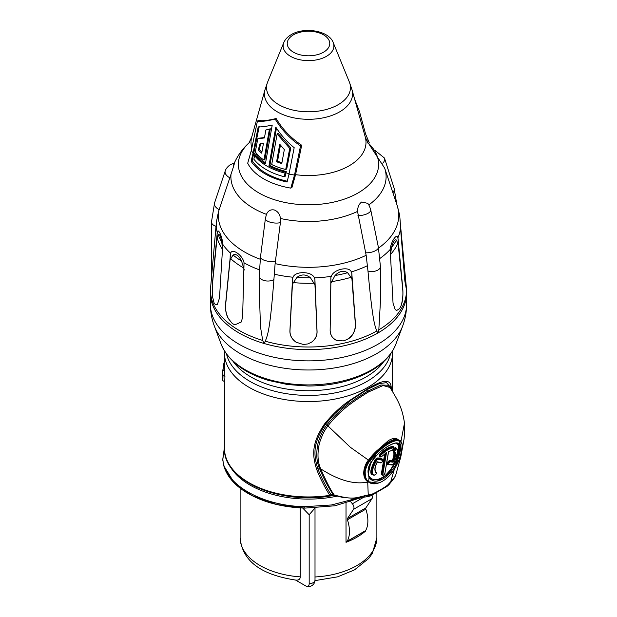 <?xml version="1.0" encoding="UTF-8"?>
<svg xmlns="http://www.w3.org/2000/svg" width="617" height="617" viewBox="0 0 617 617"><rect width="100%" height="100%" fill="white"/><g stroke="black" fill="none" stroke-linecap="round" stroke-linejoin="round"><path stroke-width="0.93" d="M346.021 503.217L346.021 542.32A68.379 39.48 0 0 0 365.665 530.975L365.665 530.543M300.248 576.864A68.379 39.48 180 0 1 240.121 537.669C242.512 564.833 267.238 575.73 295.905 580.103L295.558 580.057C298.613 580.42 300.171 579.355 300.248 576.864L300.248 507.907M302.677 508.03L309.179 514.74L309.179 583.79A5.059 2.923 60 0 1 306.217 586.15A5.059 2.923 60 0 1 305.6 585.857L295.582 580.065M315.009 508.03L309.179 514.74M355.963 498.559L331.506 504.968L304.798 506.68C261.6 506.048 223.709 483.998 222.876 459.017L224.488 447.117M231.336 467.617A83.218 48.041 180 0 0 329.563 496.107L334.468 495.289M330.226 496.006L330.496 495.975A1.735 0.949 -110.7 0 0 330.897 494.495L335.07 495.243C350.957 499.276 354.035 498.482 362.472 496.276L368.241 494.934L367.709 481.784L371.38 483.319M361.832 497.441L335.016 505.778L304.821 508.107L335.031 505.778L361.917 497.41L356.21 498.536L342.628 497.425L334.954 495.528A1.805 0.648 -74.2 0 1 334.676 495.15M334.491 495.397A1.782 0.864 -66.8 0 1 334.298 495.397L334.638 495.466A1.797 0.756 -70.9 0 1 334.306 495.073C331.128 490.978 326.578 482.224 320.655 468.812C338.517 480.365 354.197 484.785 367.693 482.062M334.144 495.328A1.766 1.373 -70.3 0 1 333.874 495.281L334.283 495.389A1.782 0.864 -66.8 0 1 333.928 495.019M333.951 495.304A1.766 1.45 -71.8 0 1 333.195 494.849M330.905 495.96A1.735 1.465 -110.2 0 0 331.722 494.873M330.118 496.022L330.897 494.495C325.313 485.479 320.948 476.833 317.794 468.558C313.613 455.238 312.564 443.515 325.406 424.218L334.761 413.591L351.088 400.101L367.547 389.373A1.735 1.003 60 0 1 367.354 389.443M329.563 496.107L330.288 495.035M330.11 496.022L329.586 496.107C278.953 504.829 222.752 479.895 224.488 448.436L224.488 448.436A84.012 48.504 180 0 0 329.763 495.366C324.272 486.451 319.891 477.751 316.621 469.259C312.356 455.593 311.246 443.685 324.419 424.11C332.81 413.907 341.348 405.94 350.04 400.217L367.902 388.579C376.416 383.635 389.312 376.725 390.993 385.687L391.795 390.283M392.512 391.456L392.512 353.047A84.012 48.504 0 0 1 367.902 387.337A84.012 48.504 0 0 1 276.354 397.857A84.012 48.504 0 0 1 224.488 353.047L224.488 371.419A84.012 48.504 0 0 0 224.927 376.339L223.007 375.229L222.853 380.65L224.704 381.722L224.927 376.339M224.488 370.794L222.799 369.822A85.748 49.507 0 0 0 222.752 371.419L222.752 378.283A85.748 49.507 0 0 0 222.853 380.65M224.488 364.732L223.655 364.254L223.045 369.961M224.488 361.5A85.748 49.507 0 0 0 223.655 364.254M222.752 371.419A85.748 49.507 0 0 0 223.007 375.229M221.179 344.255C228.205 360.876 243.931 372.923 268.356 380.388L287.699 384.568L308.099 386.018C332.247 385.903 353.132 380.913 370.755 371.056C383.28 363.814 391.633 354.883 395.821 344.255A89.349 51.581 0 0 1 371.681 369.799A89.349 51.581 180 0 1 283.296 382.818A89.349 51.581 180 0 1 221.179 344.255L214.392 326.169C211.739 319.105 210.405 311.793 210.382 304.22A98.118 56.648 0 0 0 270.948 356.557A98.118 56.648 0 0 0 377.882 344.278A98.118 56.648 0 0 0 406.618 304.22L406.379 287.537A98.01 56.587 180 0 1 378.823 329.833L377.882 333.026L376.763 331.02A98.01 56.587 180 0 1 265.31 341.216C267.624 334.753 269.93 331.684 273.894 279.648L275.12 263.621L280.403 222.583L280.457 218.48C279.887 214.222 277.851 211.392 274.349 209.996C270.678 209.271 268.04 210.729 266.444 214.361L265.387 218.619A8.684 3.208 7.3 0 0 270.716 222.336A8.684 3.208 7.3 0 0 280.403 222.583M357.953 215.487A8.684 3.548 -11.6 0 0 366.799 213.922A8.684 3.548 -11.6 0 0 370.74 209.903C369.606 206.271 368.573 204.08 367.647 203.332L361.701 201.998C358.986 203.965 357.598 207.111 357.536 211.43L366.159 255.299L367.979 271.04C372.761 322.575 374.72 324.92 376.763 331.02M336.705 340.345C332.895 339.18 330.704 335.903 330.134 330.535L330.882 277.442L331.36 276.331C333.296 269.359 349.276 265.85 351.289 271.92L351.783 272.807L355.523 324.904C354.883 332.332 352.014 337.229 346.924 339.597C352.77 335.879 355.6 330.974 355.415 324.858L351.921 278.737L347.626 272.729C343.391 270.2 339.196 271.133 335.023 275.521L330.859 283.404L330.149 330.457C330.257 335.1 332.44 338.394 336.705 340.345L343.276 340.916L346.924 339.597M296.098 342.204C291.918 339.304 289.851 335.54 289.905 330.905L292.527 278.228L293.052 277.241C295.227 270.786 312.148 271.272 314.362 277.889L314.886 278.907L317.069 331.73C317.099 335.957 315.279 339.427 311.585 342.127C315.256 339.335 317.069 335.849 317.007 331.661L314.963 284.853L310.444 277.766C305.939 274.179 301.443 274.041 296.97 277.365L292.435 284.175L289.982 330.843C289.882 335.417 291.926 339.203 296.098 342.204L303.441 344.517L307.883 343.924L311.585 342.127M406.032 287.584L405.947 283.203M406.379 287.537L406.133 284.946M406.086 287.584L404.86 281.043L400.526 228.143C400.232 220.254 399.353 210.698 399.407 215.834M398.042 238.663L397.834 237.954C396.932 232.632 390.792 241.833 390.183 249.461L393.044 303.24L395.196 309.657L396.824 310.39L399.693 308.539L400.996 305.939C402.623 301.844 403.225 296.06 402.793 288.586L398.042 238.663L398.212 244.517L396.43 240.067C394.726 239.08 393.114 241.509 391.587 247.348L390.291 255.453M378.823 329.833L380.427 301.62L380.427 266.521A8.684 5.013 0 0 1 367.979 271.04M275.467 261.014A8.684 3.208 7.3 0 1 265.796 260.752A8.684 3.208 7.3 0 1 260.49 257.034L259.217 276.023L259.217 287.607L260.467 326.74L262.711 340.453A98.01 56.587 180 0 1 210.621 287.537L210.382 292.967A98.118 56.648 180 0 0 263.953 343.445L262.711 340.453M244.286 270.015L241.571 261.068C238.794 255.6 235.956 253.579 233.072 255.006L230.087 259.888L225.637 304.783C225.236 309.294 226.13 313.883 228.329 318.549C226.246 314.909 225.305 310.32 225.506 304.798L230.604 253.248C232.193 247.672 242.928 255.577 244.039 262.827L242.62 316.999L241.37 321.943L234.884 324.835L241.37 321.943M228.329 318.549L232.324 323.555L234.884 324.835M222.621 249.924L221.773 242.211C220.693 236.272 219.529 233.766 218.279 234.684L216.937 239.026L212.587 282.841L212.603 296.947L212.464 282.825L217.269 232.493C217.978 227.21 222.413 236.789 222.791 244.394L219.498 297.988L217.354 304.551L215.102 304.343L217.369 304.536M212.603 296.947L213.968 302.6L215.102 304.343M265.31 341.216L263.953 343.445A98.118 56.648 180 0 0 377.882 333.026A98.118 56.648 180 0 0 406.618 292.967M399.577 214.77L397.109 205.345A90.244 52.098 0 0 1 378.545 248.065M217.269 232.493A92.211 53.239 0 0 1 216.405 222.043L218.449 211.847L231.013 174.21C234.313 164.361 235.131 161.376 233.473 165.248M400.996 305.939C402.724 300.286 403.279 294.502 402.662 288.594L398.212 244.517M395.196 309.657L396.824 310.39M234.398 163.081L230.65 164.477C225.506 167.947 225.105 171.518 225.213 171.009A8.684 5.129 18.5 0 0 229.871 177.812M259.294 126.277L252.199 160.636A59.857 34.56 0 0 0 287.321 181.236M276.455 128.128L269.891 165.441A57.165 33.009 0 0 0 286.265 171.503L285.324 176.161L284.29 176.755L285.247 172.089A58.507 33.773 0 0 1 268.943 165.981L275.791 127.102C280.75 134.868 286.882 141.733 294.178 147.679L289.011 174.102A58.777 33.935 0 0 0 294.502 175.043L300.533 145.928C290.005 138.748 281.56 129.801 275.197 119.073C266.598 121.156 260.683 121.811 257.436 121.032L251.404 150.155A58.777 33.935 0 0 0 253.039 153.325L251.119 161.261A61.237 35.354 0 0 0 287.09 182.038L289.011 174.102M257.436 121.032L258.616 120.354C261.67 121.225 267.508 120.616 276.146 118.526C282.532 129.3 291.054 138.2 301.705 145.25L295.558 174.673L291.957 187.452L290.8 188.123A63.312 36.55 0 0 1 247.702 163.227L251.404 150.155M253.039 153.325L258.207 126.901C261.469 127.056 266.143 126.431 272.228 125.043L265.379 163.929A58.507 33.773 0 0 1 254.813 154.52L255.831 153.934A57.165 33.009 0 0 0 265.565 162.888M265.85 130.002L269.39 129.339L263.953 160.104L264.901 159.556L270.339 128.791L265.85 130.002L264.431 137.938L257.783 138.81L258.808 138.216L264.5 137.529M260.559 143.506L259.456 149.53A55.391 31.976 0 0 0 261.917 151.975M285.733 169.498L286.751 168.911L290.769 147.772L289.735 148.373L285.733 169.498A57.859 33.411 0 0 1 271.711 164.569L277.126 133.974L289.735 148.373M277.126 133.974L278.074 133.426L290.769 147.772M281.923 162.726A55.391 31.976 0 0 1 277.565 161.191L280.442 145.134M295.558 174.673A57.504 33.202 0 0 0 349.16 165.796A57.504 33.202 0 0 0 365.264 137.013L358.384 112.541L359.472 111.523L354.667 99.229M359.564 111.862L365.596 134.02L369.298 142.82A63.312 36.55 0 0 0 368.388 141.162L367.701 139.874M365.264 137.013L368.141 143.491L369.298 142.82M358.384 112.541L352.014 89.781A44.085 25.451 180 0 1 339.674 111.847A44.085 25.451 180 0 1 288.417 116.505A44.085 25.451 180 0 1 264.986 89.781L251.736 137.013A57.504 33.202 0 0 0 251.844 148.003M252.199 160.636L251.119 161.261M281.776 163.559L284.337 149.584L279.732 144.262L276.601 161.747A56.725 32.747 0 0 0 281.776 163.559M254.813 154.52L254.62 155.584C260.906 163.729 271.048 169.582 285.046 173.153M257.783 138.81L255.307 151.929A57.859 33.411 0 0 0 263.953 160.104M259.572 144.077L263.436 143.46L261.701 153.178A56.725 32.747 0 0 1 258.469 150.101L259.572 144.077M277.565 161.191L276.601 161.747M294.502 175.043L290.8 188.123M254.62 155.584L253.865 159.186A59.756 34.506 0 0 0 284.29 176.755M301.705 145.25L300.533 145.928M276.146 118.526L275.197 119.073M286.265 171.503L285.247 172.089M269.891 165.441L268.943 165.981M270.339 128.791L269.39 129.339M259.456 149.53L258.469 150.101M216.937 239.026L217.107 233.195M230.087 259.888L230.257 254.011M292.435 284.175L292.527 278.228M314.886 278.907L314.963 284.853M330.859 283.404L330.882 277.442M351.783 272.807L351.921 278.737M367.902 388.579A1.735 1.003 60 0 1 367.547 389.373L379.409 383.566L386.574 382.663L390.16 386.844L390.538 388.301M397.201 463.961L400.826 456.742L395.605 475.553L394.209 477.951A4.018 3.031 -144.3 0 1 393.739 478.892M367.316 496.677A4.342 3.193 -89.7 0 0 367.778 496.677L361.917 497.41A4.018 1.257 -103.5 0 0 362.472 496.276M365.981 496.646A4.311 2.892 -92.9 0 0 368.241 494.934L372.082 494.155A101.335 58.499 0 0 0 387.407 485.309L394.209 477.951M394.425 468.997L390.638 482.008A4.311 1.72 -141.6 0 1 390.476 482.756L389.929 483.45A4.327 1.342 -142.9 0 0 389.975 482.826M400.95 441.433L397.147 439.042C395.204 437.831 392.296 438.348 388.417 440.6L376.802 450.796C372.969 454.49 370.192 457.621 368.465 460.182C365.896 462.141 359.688 475.73 367.709 481.784L368.141 481.661M377.835 483.165L368.156 481.676C365.68 480.373 364.539 476.81 364.74 470.995C365.889 466.429 367.439 463.012 369.382 460.745L375.645 453.318C384.923 444.448 392.443 439.983 398.22 439.913L397.279 439.62A0.432 0.386 -90.1 0 1 397.147 439.042C392.003 439.366 385.224 443.284 376.802 450.796L377.188 451.22C373.385 454.852 370.632 457.93 368.912 460.459C366.344 462.38 360.197 475.753 368.21 481.707M370.701 478.892L378.522 479.941L387.715 474.141L397.387 458.747C399.909 449.94 400.556 445.567 399.338 445.621A0.432 0.386 -18.4 0 0 398.682 445.721L396.77 458.585C399.222 449.963 399.862 445.675 398.682 445.721L396.129 443.207M368.164 474.496L370.485 463.837M368.295 475.036L368.334 475.005C371.457 480.99 376.979 481.275 384.915 475.854C391.733 468.928 395.682 463.174 396.77 458.585L397.387 458.747M393.685 447.155L393.206 446.392C389.42 446.654 384.939 449.238 379.763 454.158L379.733 457.004M384.684 453.981L381.314 474.126L382.301 475.067M382.579 459.773L382.093 458.901L377.866 457.853L375.267 459.341C370.377 469.051 369.506 474.218 372.645 474.843L374.519 475.129M376.115 472.283L375.244 470.524M376.694 461.925L379.833 462.696M396.376 448.505L395.79 447.495L394.17 448.22M393.083 450.086L393.114 451.243C394.433 453.009 394.116 456.179 392.173 460.752L389.797 460.421C387.507 461.778 386.751 463.089 387.53 464.362L391.093 464.902M400.333 440.7L401.567 442.381C402.67 442.235 402.407 454.768 396.353 465.634C389.697 479.733 375.151 487.9 368.218 481.723L368.033 481.576M324.419 424.11A1.735 0.694 35.5 0 0 325.406 424.218L327.92 425.915C324.665 429.918 321.827 435.718 319.39 443.322C317.231 453.294 317.601 461.647 320.493 468.38L320.655 468.812A4.342 2.53 158.3 0 1 319.575 468.519L319.405 468.102C316.39 461.254 315.981 452.747 318.171 442.574C320.655 434.823 323.555 428.938 326.871 424.928C339.851 408.485 353.302 400.186 367.639 391.217L380.851 385.016L387.869 385.224L390.037 387.522L383.134 385.517L368.449 391.996C354.019 401.004 340.545 409.657 327.92 425.915L350.325 447.256L368.912 460.459M333.866 495.281A1.766 1.373 -70.3 0 1 333.273 494.842C327.342 485.54 322.776 476.764 319.575 468.519M390.484 482.756L392.813 479.995A4.188 3.046 -138.5 0 0 393.307 478.993M363.621 496.97A4.188 1.558 -106.5 0 0 364.338 495.721M366.074 496.639A4.327 3.131 -87.6 0 0 366.213 496.662A4.327 3.131 -87.6 0 0 369.005 494.934M366.498 496.677A4.334 3.316 -81.8 0 0 366.837 496.708A4.334 3.316 -81.8 0 0 369.691 494.965M388.995 484.013A4.342 1.334 -141.1 0 1 388.926 484.692L389.404 484.129A4.334 0.972 -144.2 0 0 389.358 483.612M397.279 439.62C392.211 439.967 385.509 443.831 377.188 451.22M396.353 465.634L396.322 465.634C391.463 474.496 385.895 480.157 379.625 482.617C373.825 483.967 370.169 483.628 368.665 481.599C366.197 480.319 365.048 476.825 365.225 471.103C366.367 466.614 367.902 463.251 369.83 461.015L376.046 453.719C385.216 444.988 392.651 440.584 398.335 440.492L401.536 442.713C402.986 443.839 401.459 456.626 396.322 465.634L397.286 461.246C400.603 451.436 401.505 446.076 399.993 445.173L399.723 444.672C396.122 437.368 374.974 454.845 372.56 460.359L371.82 461.439C368.202 465.203 367.269 470.578 369.012 477.573C373.192 482.795 379.177 482.324 386.967 476.162C392.713 470.015 396.153 465.041 397.286 461.246L396.685 461.046C399.909 451.467 400.795 446.222 399.353 445.304L399.993 445.173L401.536 442.713M390.322 461.84C388.949 462.565 388.471 463.382 388.895 464.316L392.466 464.809L393.777 463.614C397.618 453.742 398.451 448.821 396.268 448.86L394.587 451.212C396.075 453.217 395.605 456.888 393.168 462.218L390.322 461.84L390.222 461.261C388.417 462.164 387.792 463.228 388.348 464.447L388.348 464.447M380.936 462.696C382.478 462.11 383.003 461.323 382.501 460.336L378.221 459.287L376.578 460.22C371.928 469.383 371.102 474.303 374.087 474.982C375.491 474.997 376.177 474.311 376.154 472.931C374.118 470.462 374.55 466.768 377.45 461.824L380.936 462.696L377.45 461.824M369.066 476.995L368.665 481.599L368.156 481.676M375.645 453.318L376.046 453.719L371.943 461.416L369.382 460.745M399.353 445.304L399.083 444.795A0.432 0.401 -31.4 0 0 399.723 444.672L398.837 440.561A0.432 0.401 101.4 0 0 398.729 439.99M385.833 452.893L386.504 452.6L382.833 474.496C383.327 475.46 384.013 475.059 384.892 473.308L388.556 451.413L392.458 450.31L393.769 447.819C390.121 448.073 385.818 450.557 380.874 455.261C379.841 456.996 380.134 457.413 381.738 456.495L386.504 452.6L385.833 452.893L382.401 475.152C383.55 475.491 384.422 474.828 385.008 473.146L384.946 472.954M393.168 462.218L392.844 461.616L389.898 461.007C388.054 462.133 387.445 463.205 388.07 464.223L388.17 464.37M396.207 448.312L396.261 448.366A0.432 0.393 -40.2 0 0 396.207 448.312C394.757 448.574 394.008 449.577 393.97 451.328C395.358 453.21 394.965 456.626 392.79 461.578L392.844 461.616M395.79 447.495A0.432 0.393 -40.1 0 0 395.79 447.981L395.852 448.035C394.425 448.482 393.715 449.508 393.723 451.127C395.15 453.017 394.757 456.433 392.551 461.393L389.898 461.007L389.797 460.421M392.505 461.354L392.173 460.752M393.114 451.243A0.432 0.393 139.4 0 1 393.723 451.127L393.97 451.328A0.432 0.393 139.5 0 0 394.587 451.212M377.319 462.056L380.558 462.873C382.741 461.963 383.435 460.945 382.64 459.827L378.175 458.67L376.1 459.92C371.357 469.313 370.508 474.357 373.547 475.059L374.087 474.982M382.478 459.742L377.913 458.47L375.745 459.642C370.948 469.113 370.092 474.157 373.185 474.774L373.324 474.882M377.866 457.853L378.221 459.287M375.267 459.341L376.578 460.22M372.645 474.843L373.547 475.059M369.182 477.18L370.802 478.969L378.846 480.165L388 474.365L396.685 461.046M399.083 444.795L398.281 443.878C396.97 442.142 392.983 443.261 386.311 447.24C381.159 450.641 376.609 455.014 372.668 460.344L372.545 460.12M399.338 445.621L398.173 443.8M385.394 453.449L381.915 474.188L382.278 474.997M392.458 450.31L392.127 450.518C393.808 449.623 394.402 448.559 393.893 447.317L393.654 447.232C389.913 447.479 385.525 450.017 380.481 454.837L379.81 457.074L381.707 456.534M379.763 454.158L380.157 454.582L379.679 456.904M393.206 446.392L393.322 446.978C389.628 447.248 385.232 449.785 380.157 454.582L380.874 455.261M393.669 447.232L393.769 447.819M346.021 541.317L346.145 541.387A1.735 1.003 -120 0 0 346.985 541.464A1.735 1.003 -120 0 0 347.217 541.225L365.642 530.589A1.735 1.003 60 0 1 365.411 530.828L365.665 530.975M364.493 496.793L352.392 503.781L350.749 501.783M352.392 503.781A4.342 2.507 60 0 1 353.587 509.295L372.005 498.659L365.881 507.884A1.735 1.003 -120 0 0 365.842 509.148L347.425 519.784L347.464 518.519L353.587 509.295M347.217 541.225A30.387 17.546 -120 0 0 347.425 519.784M365.642 530.589A30.387 17.546 -120 0 0 365.842 509.148M371.997 495.189A4.342 2.507 60 0 1 372.005 498.659M315.009 576.972A68.379 39.48 0 0 0 376.879 537.669L376.879 492.721M224.488 447.047L222.714 459.711L224.017 466.591C226.94 475.784 233.542 483.867 243.815 490.823C260.143 501.459 280.48 507.213 304.821 508.107L276.778 504.536L252.345 495.798L234.298 482.872L224.657 467.231M222.714 459.711L222.876 459.017M304.821 508.107L304.798 506.68M337.206 496.13A82.585 47.679 180 0 1 229.3 464.933M335.339 495.628A1.82 0.648 -74.3 0 1 335.07 495.243M226.539 354.065A82.709 47.748 0 0 0 282.054 392.906A82.709 47.748 0 0 0 366.984 381.429A82.709 47.748 0 0 0 390.461 354.065M233.164 361.493A81.351 46.969 0 0 0 366.028 376.979A81.351 46.969 180 0 0 383.836 361.493M214.392 326.169A96.291 55.592 0 0 0 281.337 367.732A96.291 55.592 0 0 0 376.586 353.703A96.291 55.592 0 0 0 402.608 326.169C405.261 319.105 406.595 311.793 406.618 304.22M351.289 271.92A92.211 53.239 0 0 0 367.593 265.626M314.362 277.889A92.211 53.239 0 0 0 331.36 276.331M274.172 274.172A92.211 53.239 0 0 0 293.052 277.241M397.834 237.954A92.211 53.239 0 0 0 400.526 228.143M380.033 258.353A92.211 53.239 0 0 0 390.183 249.461M244.039 262.827A92.211 53.239 0 0 0 259.225 269.76M222.791 244.394A92.211 53.239 0 0 0 230.604 253.248M259.217 276.023A8.684 5.013 0 0 0 264.477 280.627A8.684 5.013 0 0 0 273.894 279.648M211.484 277.789L211.484 221.935A8.684 5.013 0 0 0 216.019 226.339M392.882 192.705A8.684 5.676 -17.7 0 0 394.086 188.108L396.839 204.543M366.159 255.299A90.244 52.098 180 0 1 275.12 263.621M260.227 259.233A90.244 52.098 180 0 1 218.449 211.847M390.414 254.582A92.311 53.293 0 0 0 397.857 243.391M400.765 231.691A92.311 53.293 0 0 0 400.688 227.195L406.125 284.985M391.587 247.348A91.84 53.023 0 0 0 396.43 240.067M400.333 224.21A91.84 53.023 0 0 0 400.225 222.051L400.688 227.195M365.626 252.769A8.684 3.548 -11.6 0 0 374.45 251.188A8.684 3.548 -11.6 0 0 378.368 247.178L380.427 266.521M266.444 214.361A77.603 44.802 180 0 1 231.013 174.218M357.536 211.43A77.603 44.802 180 0 1 280.457 218.48M249.083 142.812A70.13 40.491 0 0 0 276.671 200.394A70.13 40.491 180 0 0 358.091 192.944A70.13 40.491 0 0 0 368.449 143.306L384.7 168.217A77.603 44.802 180 0 1 368.765 204.937M254.034 152.985A57.504 33.202 0 0 0 254.96 154.443M286.003 172.876A57.504 33.202 0 0 0 289.111 173.578M333.219 42.588C328.969 30.611 304.312 26.647 291.286 34.614C287.653 36.712 285.154 39.365 283.781 42.588A25.405 14.669 180 0 0 296.129 58.769A25.405 14.669 180 0 0 326.462 56.332A25.405 14.669 0 0 0 333.219 42.588L349.345 81.992A41.964 24.233 180 0 1 338.178 104.697A41.964 24.233 180 0 1 288.062 108.723A41.964 24.233 180 0 1 267.655 81.992L264.986 89.781M323.539 52.198A21.271 12.286 0 0 0 323.539 34.83A21.271 12.286 0 0 0 293.461 34.83A21.271 12.286 180 0 0 293.461 52.198A21.271 12.286 180 0 0 323.539 52.198M225.213 171.009L214.562 202.908A8.684 5.129 18.5 0 0 219.174 209.687M382.771 163.227A8.684 5.676 -17.7 0 0 384.476 158.06L374.997 150.394M222.583 249.507A92.311 53.293 180 0 1 217.215 237.931M243.746 267.994A92.311 53.293 180 0 1 230.681 258.685M314.068 283.211A92.311 53.293 180 0 1 293.33 282.586M351.065 277.303A92.311 53.293 180 0 1 331.684 281.599M221.773 242.211A91.84 53.023 180 0 1 218.279 234.684M241.571 261.068A91.84 53.023 180 0 1 233.072 255.006M310.444 277.766A91.84 53.023 180 0 1 296.97 277.365M347.626 272.729A91.84 53.023 180 0 1 335.023 275.521M390.993 385.687A1.735 1.596 164.9 0 1 390.16 386.844L389.805 387.175M320.493 468.38A4.342 2.491 158 0 1 319.405 468.102A1.087 0.632 158.5 0 0 317.794 468.558A1.735 1.003 -20.7 0 1 316.621 469.259M367.092 389.635A1.087 0.625 -120 0 0 367.639 391.217A4.342 2.507 -120 0 1 368.449 391.996M371.588 494.402A4.342 2.507 -109.7 0 1 370.532 495.883L371.226 495.551A4.342 2.221 -114.9 0 0 372.082 494.155M367.794 496.677A4.342 3.193 -89.7 0 0 370.107 494.919M386.589 486.682A4.342 2.761 -125.6 0 0 387.407 485.309M388.934 484.684L387.137 486.296A4.342 2.453 -130.1 0 0 387.792 485.039M400.826 456.742L404.096 438.841C404.482 433.442 405.022 433.203 404.474 423.131L400.988 441.363M398.22 439.913A0.432 0.393 95.7 0 1 398.335 440.492M397.749 439.08A0.432 0.393 -84.7 0 0 397.872 439.643M388.895 464.316L392.088 465.025A0.432 0.393 96.7 0 1 391.911 464.956M392.466 464.809A0.432 0.393 96.7 0 1 392.088 465.025L393.816 463.606L396.746 456.164C397.641 452.338 397.479 449.739 396.261 448.366A0.432 0.393 -40.2 0 1 396.268 448.86M382.501 460.336L382.093 458.901M376.154 472.931L376.162 472.344M371.92 461.292L371.943 461.408C369.328 466.359 366.351 469.282 369.143 477.08L370.802 478.969M399.322 445.243A0.432 0.393 -24.3 0 0 399.97 445.127M399.153 445.15A0.432 0.393 -24 0 0 398.505 445.258M399.122 445.088A0.432 0.393 -24.8 0 0 398.482 445.196M381.738 456.495L386.25 452.847M381.314 474.126L382.833 474.496M384.892 473.308L388.641 451.474L392.127 450.518M365.881 507.884L347.464 518.519M315.009 508.084L315.009 580.049A6.509 3.764 180 0 1 309.179 583.79M240.121 537.669L240.121 488.163M224.488 448.436L224.488 381.599M224.488 353.047L224.542 351.081M392.512 353.047L392.458 351.081M395.821 344.255L402.608 326.169M210.382 304.22L210.382 292.967M216.405 222.043L210.621 287.537M384.7 168.217L397.109 205.345M234.02 163.706C237.622 155.515 242.797 148.404 249.561 142.373M248.975 142.943L251.736 137.013M359.472 111.523L359.958 113.25M349.345 81.992L352.014 89.781M283.781 42.588L267.655 81.992M260.49 257.034L265.387 218.619M378.368 247.178L370.74 209.903M214.562 202.908L211.484 221.935M394.086 188.108L384.476 158.06M395.613 475.553L392.821 479.987M334.753 413.598L335.247 413.12M370.532 495.883L367.771 496.677M371.226 495.551L387.137 486.296M389.929 483.45L389.412 484.121M404.474 423.131C402.068 405.708 395.898 397.394 390.037 387.522M373.246 474.835L373.609 475.113C375.645 475.213 376.509 474.296 376.2 472.375C374.349 470.447 374.758 466.992 377.419 462.017M346.985 541.464L365.411 530.828M376.879 537.669L372.398 553.341L368.719 558.462L354.513 569.869L337.553 576.856L314.986 580.628M306.217 586.15A6.509 6.509 0 0 0 315.009 580.049"/></g></svg>
